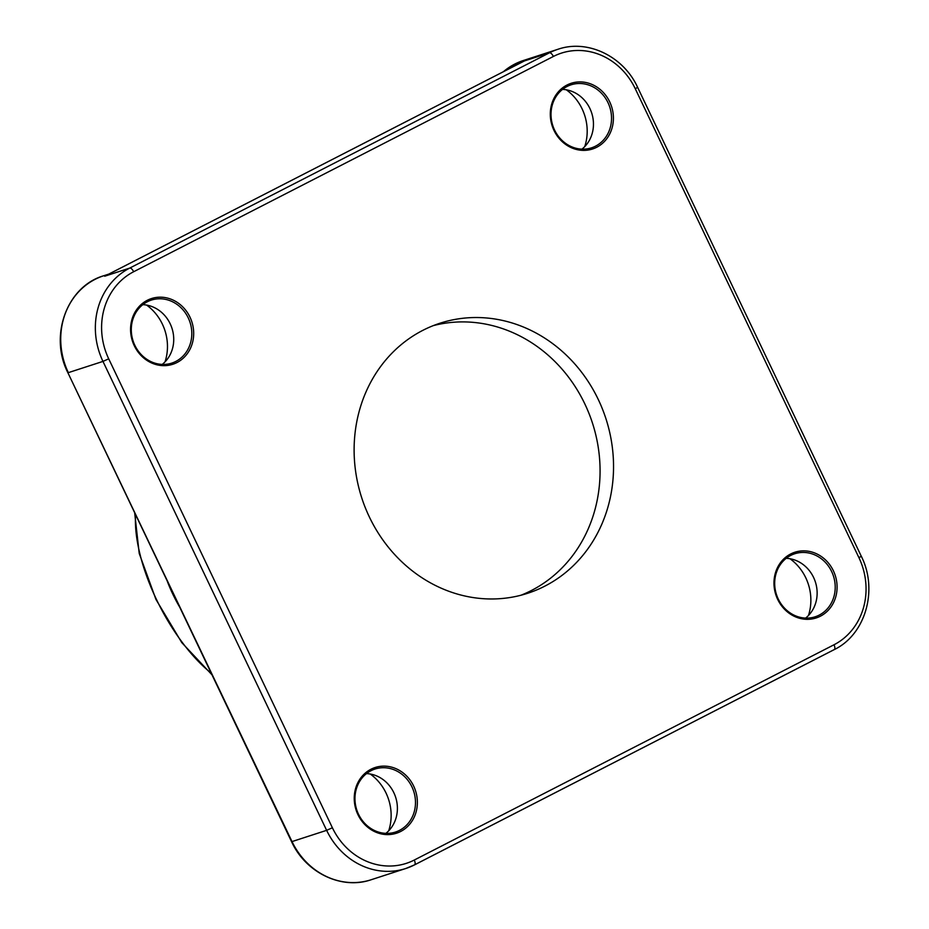 <?xml version="1.0" encoding="UTF-8"?>
<svg xmlns="http://www.w3.org/2000/svg" width="929" height="929" viewBox="0 0 929 929"><rect width="100%" height="100%" fill="white"/><g stroke="black" fill="none" stroke-linecap="round" stroke-linejoin="round"><path stroke-width="1.39" d="M520.867 595.268A141.963 128.353 72 0 0 584.829 403.918A141.963 128.353 72 0 0 433.32 325.614M598.299 399.54A141.963 128.353 -108 0 1 527.66 593.283A141.963 128.353 -108 0 1 369.359 516.965A141.963 128.353 -108 0 1 439.986 323.222A141.963 128.353 -108 0 1 598.299 399.54M584.747 146.596A47.321 42.78 72 0 0 582.111 108.879A47.321 42.78 72 0 0 566.307 89.799M808.427 615.544A47.321 42.78 72 0 0 805.791 577.826A47.321 42.78 72 0 0 789.987 558.747M388.694 830.816A47.321 42.78 72 0 0 386.069 793.099A47.321 42.78 72 0 0 370.253 774.02M165.025 361.869A47.321 42.78 72 0 0 162.389 324.151A47.321 42.78 72 0 0 146.585 305.072M609.703 101.865A34.547 31.238 72 0 0 567.004 85.027A34.547 31.238 72 0 0 553.998 130.432A34.547 31.238 72 0 0 596.697 147.27A34.547 31.238 72 0 0 609.703 101.865M554.567 130.037A33.13 29.949 -108 0 1 571.045 84.829A33.13 29.949 -108 0 1 607.984 102.631A33.13 29.949 -108 0 1 591.506 147.839A33.13 29.949 -108 0 1 554.567 130.037M833.383 570.801A34.547 31.238 72 0 0 790.684 553.974A34.547 31.238 72 0 0 777.678 599.379A34.547 31.238 72 0 0 820.377 616.206A34.547 31.238 72 0 0 833.383 570.801M778.235 598.973A33.13 29.949 -108 0 1 794.725 553.765A33.13 29.949 -108 0 1 831.664 571.579A33.13 29.949 -108 0 1 815.174 616.786A33.13 29.949 -108 0 1 778.235 598.973M413.66 786.073A34.547 31.238 72 0 0 370.961 769.247A34.547 31.238 72 0 0 357.944 814.652A34.547 31.238 72 0 0 400.643 831.49A34.547 31.238 72 0 0 413.66 786.073M358.513 814.245A33.13 29.949 -108 0 1 374.991 769.049A33.13 29.949 -108 0 1 411.93 786.851A33.13 29.949 -108 0 1 395.452 832.059A33.13 29.949 -108 0 1 358.513 814.245M189.98 317.137A34.547 31.238 72 0 0 147.281 300.299A34.547 31.238 72 0 0 134.275 345.704A34.547 31.238 72 0 0 176.974 362.542A34.547 31.238 72 0 0 189.98 317.137M134.844 345.309A33.13 29.949 -108 0 1 151.322 300.102A33.13 29.949 -108 0 1 188.262 317.904A33.13 29.949 -108 0 1 171.772 363.111A33.13 29.949 -108 0 1 134.844 345.309M162.203 364.423A33.13 29.949 72 0 0 170.181 323.78A33.13 29.949 72 0 0 142.811 304.666M581.937 149.151A33.13 29.949 72 0 0 589.903 108.507A33.13 29.949 72 0 0 562.533 89.393M805.606 618.087A33.13 29.949 72 0 0 813.583 577.443A33.13 29.949 72 0 0 786.213 558.329M385.883 833.359A33.13 29.949 72 0 0 393.85 792.727A33.13 29.949 72 0 0 366.479 773.613M106.777 275.135L107.392 274.833M167.081 580.671A73.345 31.017 -117.2 0 0 179.669 607.09M211.162 673.107A113.57 48.029 62.8 0 1 156.42 599.379A113.57 48.029 62.8 0 1 135.588 514.654M637.619 87.338L635.273 88.743L858.942 557.69L861.299 556.274L637.619 87.338C623.545 56.321 587.604 38.937 558.004 49.26A70.987 64.171 72 0 0 549.422 52.825L129.7 268.098A70.987 64.171 72 0 0 98.16 307.58A70.987 64.171 72 0 0 102.968 361.404L326.636 830.34L292.02 841.581L67.887 372.726L291.567 841.662C305.629 872.679 341.582 890.063 371.17 879.74A70.987 64.171 -108 0 1 330.352 878.207A70.987 64.171 -108 0 1 292.02 841.581L291.567 841.662M108.786 274.101L103.665 275.774A70.987 64.171 -108 0 0 63.544 318.821A70.987 64.171 -108 0 0 68.34 372.645L102.968 361.404L108.705 358.815A66.249 59.897 -108 0 1 133.66 271.732A4.738 1.997 62.8 0 0 131.663 268.899A4.738 1.997 62.8 0 0 129.7 268.098L104.698 276.215L524.42 60.942L549.422 52.825A4.738 1.997 -117.2 0 1 551.385 53.627A4.738 1.997 -117.2 0 1 553.382 56.46A66.249 59.897 -108 0 1 635.273 88.743M503.39 71.719A70.987 64.171 -108 0 1 523.387 60.501L558.004 49.26M332.385 827.762L326.636 830.34A70.987 64.171 72 0 0 364.969 866.966A70.987 64.171 72 0 0 405.799 868.499A70.987 64.171 72 0 0 414.38 864.934A4.738 1.997 -117.2 0 0 414.508 864.887A4.738 1.997 -117.2 0 0 415.147 863.25A4.738 1.997 -117.2 0 0 414.264 860.045A66.249 59.897 -108 0 1 332.385 827.762L108.705 358.815M414.624 864.806L834.103 649.661A4.738 1.997 -117.2 0 0 834.23 649.615A4.738 1.997 -117.2 0 0 834.869 647.966A4.738 1.997 -117.2 0 0 833.998 644.772L414.264 860.045M133.66 271.732L553.382 56.46M858.942 557.69A66.249 59.897 -108 0 1 833.998 644.772M134.659 512.715L139.211 553.37L155.967 599.46L181.817 642.659L211.975 674.802M522.83 61.744L106.034 275.518M861.299 556.274C878.311 589.88 865.549 634.588 834.23 649.615L414.508 864.887L405.799 868.499L371.17 879.74M503.146 71.835L523.387 60.501M67.887 372.726C48.958 335.833 66.923 286.376 103.665 275.774"/></g></svg>
